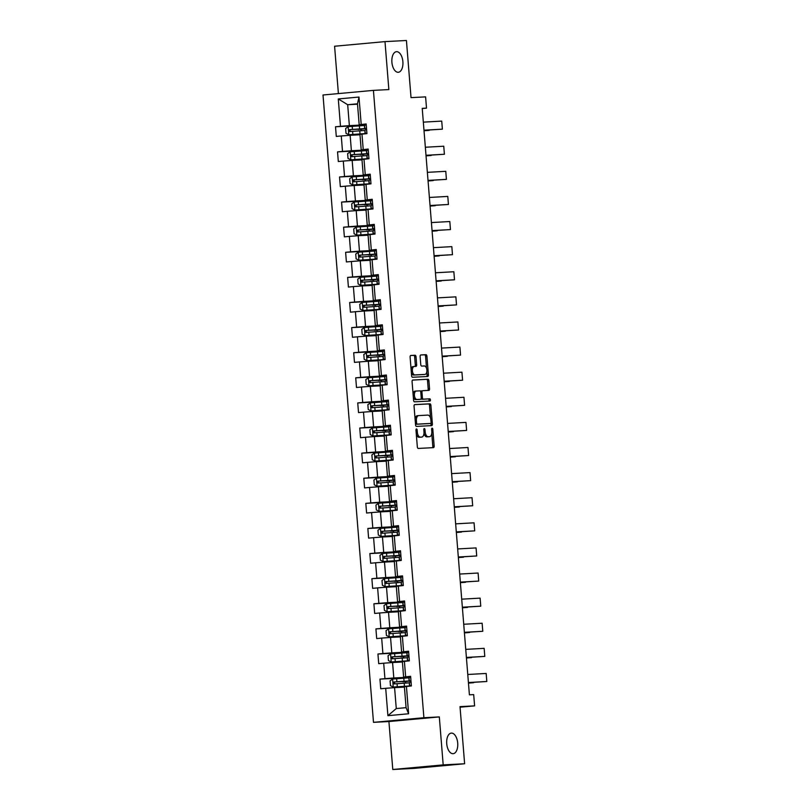 <?xml version="1.0" encoding="UTF-8"?>
<svg xmlns="http://www.w3.org/2000/svg" width="810" height="810" viewBox="0 0 810 810"><rect width="100%" height="100%" fill="white"/><g stroke="black" fill="none" stroke-linecap="round" stroke-linejoin="round"><path stroke-width="1.21" d="M416.482 428.976A1.114 0.587 84.8 0 0 416.462 428.986A1.114 0.587 84.8 0 0 415.975 430.12L417.332 446.897A1.59 0.84 84.8 0 0 418.294 448.436L433.441 447.647A1.59 0.84 84.8 0 0 433.461 447.647A1.59 0.84 84.8 0 0 434.16 446.026L432.813 429.239A1.114 0.587 84.8 0 0 432.135 428.166A1.114 0.587 84.8 0 0 432.115 428.166A1.114 0.587 84.8 0 0 431.629 429.3L431.811 431.477A5.073 2.693 84.8 0 1 429.573 436.661A5.073 2.693 84.8 0 1 429.523 436.671L428.257 436.732A5.073 2.693 84.8 0 1 425.159 431.821L424.987 429.644A1.114 0.587 84.8 0 0 424.308 428.571A1.114 0.587 84.8 0 0 424.288 428.571A1.114 0.587 84.8 0 0 423.802 429.705L423.974 431.882A5.073 2.693 84.8 0 1 421.747 437.076A5.073 2.693 84.8 0 1 421.696 437.076L420.43 437.147A5.073 2.693 84.8 0 1 417.332 432.226L417.16 430.059A1.114 0.587 84.8 0 0 416.482 428.976M398.216 72.282A10.338 5.488 84.8 0 0 398.338 72.272A10.338 5.488 84.8 0 0 402.874 61.59A10.338 5.488 84.8 0 0 396.566 51.678A10.338 5.488 84.8 0 0 396.444 51.688A10.338 5.488 84.8 0 0 391.908 62.37A10.338 5.488 84.8 0 0 398.216 72.282M453.043 753.695A10.338 5.488 84.8 0 0 453.165 753.695A10.338 5.488 84.8 0 0 457.701 743.003A10.338 5.488 84.8 0 0 451.393 733.101A10.338 5.488 84.8 0 0 451.271 733.111A10.338 5.488 84.8 0 0 446.735 743.793A10.338 5.488 84.8 0 0 453.043 753.695M416.036 356.785A1.59 0.84 84.8 0 0 415.064 355.246L410.812 355.468A1.59 0.84 84.8 0 0 410.802 355.468A1.59 0.84 84.8 0 0 410.103 357.099L411.601 375.739A1.59 0.84 84.8 0 0 412.574 377.268L427.72 376.478A1.59 0.84 84.8 0 0 427.741 376.478A1.59 0.84 84.8 0 0 428.429 374.858L426.931 356.218A1.59 0.84 84.8 0 0 425.969 354.679L420.835 354.952A1.59 0.84 84.8 0 0 420.815 354.952A1.59 0.84 84.8 0 0 420.117 356.572L420.755 364.551A1.59 0.84 84.8 0 0 421.726 366.09L424.278 365.958A4.242 2.258 84.8 0 1 426.86 370.018A4.242 2.258 84.8 0 1 424.997 374.402A4.242 2.258 84.8 0 1 424.956 374.402L414.983 374.929A4.242 2.258 84.8 0 1 412.391 370.858A4.242 2.258 84.8 0 1 414.254 366.474A4.242 2.258 84.8 0 1 414.305 366.474L415.965 366.383A1.59 0.84 84.8 0 0 415.975 366.383A1.59 0.84 84.8 0 0 416.674 364.763L416.036 356.785L414.669 356.906A1.59 0.84 84.8 0 0 413.707 355.377L410.599 355.539M443.181 764.883L439.324 716.921L388.921 721.538L392.779 769.5L443.181 764.883L464.616 763.759L460.019 706.634L474.599 705.874L473.688 694.605L469.405 694.828L422.223 108.368L426.505 108.145L425.604 96.876L411.024 97.635L406.428 40.5L384.993 41.614L334.591 46.241L338.398 93.585M439.324 716.921L423.893 717.721L373.42 90.376L388.851 89.576L384.993 41.614M414.771 404.605A1.59 0.84 84.8 0 0 414.75 404.605A1.59 0.84 84.8 0 0 414.052 406.225L415.55 424.865A1.59 0.84 84.8 0 0 416.522 426.404L431.669 425.615A1.59 0.84 84.8 0 0 431.69 425.615A1.59 0.84 84.8 0 0 432.388 423.984L430.89 405.344A1.59 0.84 84.8 0 0 429.918 403.815L414.73 404.605M413.576 400.302L412.077 381.662A1.59 0.84 84.8 0 1 412.776 380.032A1.59 0.84 84.8 0 0 412.776 380.032L427.943 379.242A1.59 0.84 84.8 0 1 428.915 380.781L429.553 388.759A1.59 0.84 84.8 0 1 428.854 390.38A1.59 0.84 84.8 0 0 428.854 390.38L422.699 390.703A1.59 0.84 84.8 0 0 422.678 390.703A1.59 0.84 84.8 0 0 421.98 392.324L422.405 397.619A1.59 0.84 84.8 0 0 423.377 399.158L429.766 398.824A1.114 0.587 84.8 0 1 430.444 399.887A1.114 0.587 84.8 0 1 429.958 401.031A1.114 0.587 84.8 0 0 429.958 401.031L414.548 401.831A1.59 0.84 84.8 0 1 413.576 400.302M464.616 763.759L414.214 768.386L392.779 769.5M423.893 717.721L373.491 722.348L323.008 95.003L373.42 90.376M360.794 125.449L335.512 126.765L336.292 136.424L341.263 135.969L342.508 151.419L337.537 151.875L338.317 161.524L343.288 161.069L344.533 176.519L339.552 176.975L340.332 186.634L345.303 186.178L346.548 201.629L341.577 202.085L342.357 211.744L347.328 211.288L348.573 226.739L343.592 227.195L344.371 236.844L349.343 236.388L350.588 251.839L345.617 252.295L346.397 261.954L351.368 261.498L352.613 276.949L347.632 277.405L348.411 287.064L353.383 286.608L354.628 302.059L349.657 302.515L350.436 312.164L355.408 311.708L356.653 327.159L351.682 327.615L352.451 337.274L357.423 336.818L358.668 352.269L353.697 352.725L354.476 362.384L359.448 361.928L360.693 377.379L355.722 377.835L356.491 387.484L361.462 387.028L362.708 402.479L357.736 402.934L358.516 412.594L363.488 412.138L364.733 427.589L359.761 428.044L360.531 437.704L365.502 437.248L366.748 452.699L361.776 453.154L362.556 462.804L367.527 462.348L368.773 477.799L363.801 478.254L364.571 487.914L369.542 487.458L370.788 502.909L365.816 503.364L366.596 513.024L371.567 512.568L372.813 528.019L367.841 528.474L368.611 538.124L373.582 537.668L374.827 553.119L369.856 553.574L370.636 563.233L375.607 562.778L376.852 578.229L371.881 578.684L372.651 588.344L377.622 587.888L378.867 603.339L373.896 603.794L374.676 613.443L379.647 612.988L380.892 628.438L375.921 628.894L376.69 638.553L381.662 638.098L382.907 653.548L377.936 654.004L378.716 663.663L383.687 663.208L384.932 678.658L379.961 679.114L380.73 688.763L385.702 688.308L387.909 715.676L408.615 713.772L406.073 707.656L404.392 686.738L411.389 685.959L410.609 676.299L403.613 677.079L402.378 661.628L409.364 660.849L408.584 651.199L401.598 651.969L400.353 636.518L407.349 635.749L406.569 626.089L399.573 626.869L398.338 611.418L405.324 610.639L404.544 600.979L397.558 601.759L396.313 586.308L403.309 585.529L402.529 575.88L395.533 576.649L394.298 561.198L401.284 560.429L400.505 550.77L393.518 551.549L392.273 536.098L399.269 535.319L398.49 525.66L391.493 526.439L390.258 510.988L397.244 510.209L396.465 500.56L389.478 501.329L388.233 485.878L395.229 485.109L394.45 475.45L387.453 476.229L386.218 460.779L393.204 459.999L392.425 450.34L385.438 451.119L384.193 435.669L391.19 434.889L390.41 425.24L383.413 426.009L382.168 410.559L389.164 409.789L388.385 400.13L381.399 400.909L380.153 385.459L387.15 384.679L386.37 375.02L379.374 375.8L378.128 360.349L385.125 359.569L384.345 349.92L377.359 350.69L376.113 335.239L383.1 334.469L382.33 324.81L375.334 325.59L374.088 310.139L381.085 309.359L380.305 299.7L373.319 300.48L372.074 285.029L379.06 284.249L378.29 274.6L371.294 275.37L370.048 259.919L377.045 259.149L376.265 249.49L369.279 250.27L368.034 234.819L375.02 234.039L374.25 224.38L367.254 225.16L366.009 209.709L373.005 208.929L372.225 199.28L365.239 200.05L363.994 184.599L370.98 183.829L370.21 174.17L363.214 174.95L361.969 159.499L368.965 158.719L368.185 149.06L361.199 149.84L359.954 134.389L366.94 133.609L366.171 123.96L359.174 124.73L357.493 103.812L347.682 104.713L349.363 125.631L366.231 124.75M335.512 126.765L340.494 126.309L338.286 98.952L358.992 97.048L361.199 124.416M361.969 134.065L363.214 149.516M363.994 159.175L365.239 174.626M366.009 184.285L367.254 199.736M368.034 209.385L369.279 224.836M370.048 234.495L371.294 249.946M372.074 259.605L373.319 275.056M374.088 284.705L375.334 300.156M376.113 309.815L377.359 325.266M378.128 334.925L379.374 350.376M380.153 360.025L381.399 375.475M382.168 385.135L383.413 400.585M384.193 410.245L385.438 425.695M386.208 435.345L387.453 450.795M388.233 460.455L389.478 475.905M390.248 485.565L391.493 501.015M392.273 510.664L393.518 526.115M394.288 535.774L395.533 551.225M396.313 560.885L397.558 576.335M398.328 585.984L399.573 601.435M400.353 611.094L401.598 626.545M402.378 636.204L403.613 651.655M404.392 661.304L405.638 676.755M406.417 686.414L408.615 713.772M368.256 149.86L351.388 150.741L350.143 135.29L359.984 134.774M368.216 149.475L361.199 149.84M350.143 135.29L341.263 135.969M351.388 150.741L342.508 151.419M370.271 174.97L353.403 175.841L352.168 160.39L361.999 159.884M370.241 174.575L363.214 174.95M352.168 160.39L343.288 161.069M353.403 175.841L344.533 176.519M372.296 200.07L355.428 200.951L354.183 185.5L364.024 184.994M372.256 199.685L365.239 200.05M354.183 185.5L345.303 186.178M355.428 200.951L346.548 201.629M374.311 225.18L357.443 226.061L356.208 210.61L366.049 210.094M374.281 224.795L367.254 225.16M356.208 210.61L347.328 211.288M357.443 226.061L348.573 226.739M376.336 250.29L359.468 251.161L358.222 235.71L368.064 235.204M376.296 249.895L369.279 250.27M358.222 235.71L349.343 236.388M359.468 251.161L350.588 251.839M378.351 275.39L361.483 276.271L360.248 260.82L370.089 260.314M378.321 275.005L371.294 275.37M360.248 260.82L351.368 261.498M361.483 276.271L352.613 276.949M380.376 300.5L363.508 301.381L362.262 285.93L372.104 285.414M380.346 300.115L373.319 300.48M362.262 285.93L353.383 286.608M363.508 301.381L354.628 302.059M382.391 325.61L365.533 326.481L364.287 311.03L374.129 310.524M382.36 325.215L375.334 325.59M364.287 311.03L355.408 311.708M365.533 326.481L356.653 327.159M384.416 350.71L367.548 351.591L366.302 336.14L376.144 335.634M384.385 350.325L377.359 350.69M366.302 336.14L357.423 336.818M367.548 351.591L358.668 352.269M386.431 375.82L369.573 376.701L368.327 361.25L378.169 360.733M386.4 375.435L379.374 375.8M368.327 361.25L359.448 361.928M369.573 376.701L360.693 377.379M388.456 400.93L371.587 401.8L370.342 386.35L380.184 385.843M388.425 400.535L381.399 400.909M370.342 386.35L361.462 387.028M371.587 401.8L362.708 402.479M390.471 426.03L373.613 426.91L372.367 411.46L382.209 410.953M390.44 425.645L383.413 426.009M372.367 411.46L363.488 412.138M373.613 426.91L364.733 427.589M392.496 451.14L375.627 452.02L374.382 436.57L384.224 436.053M392.465 450.755L385.438 451.119M374.382 436.57L365.502 437.248M375.627 452.02L366.748 452.699M394.51 476.25L377.652 477.12L376.407 461.67L386.248 461.163M394.48 475.855L387.453 476.229M376.407 461.67L367.527 462.348M377.652 477.12L368.773 477.799M396.535 501.349L379.667 502.23L378.422 486.78L388.263 486.273M396.505 500.965L389.478 501.329M378.422 486.78L369.542 487.458M379.667 502.23L370.788 502.909M398.55 526.46L381.692 527.34L380.447 511.89L390.288 511.373M398.52 526.075L391.493 526.439M380.447 511.89L371.567 512.568M381.692 527.34L372.813 528.019M400.575 551.569L383.707 552.44L382.462 536.99L392.303 536.483M400.545 551.175L393.518 551.549M382.462 536.99L373.582 537.668M383.707 552.44L374.827 553.119M402.59 576.669L385.732 577.55L384.487 562.099L394.328 561.583M402.56 576.285L395.533 576.649M384.487 562.099L375.607 562.778M385.732 577.55L376.852 578.229M404.615 601.779L387.747 602.66L386.502 587.21L396.343 586.693M404.585 601.395L397.558 601.759M386.502 587.21L377.622 587.888M387.747 602.66L378.867 603.339M406.63 626.889L389.772 627.76L388.527 612.309L398.368 611.803M406.6 626.495L399.573 626.869M388.527 612.309L379.647 612.988M389.772 627.76L380.892 628.438M408.655 651.989L391.787 652.87L390.541 637.419L400.383 636.903M408.625 651.604L401.598 651.969M390.541 637.419L381.662 638.098M391.787 652.87L382.907 653.548M410.67 677.099L393.812 677.98L392.567 662.529L402.408 662.013M410.64 676.714L403.613 677.079M392.567 662.529L383.687 663.208M393.812 677.98L384.932 678.658M387.909 715.676L396.272 708.558L394.581 687.629L404.423 687.123M394.581 687.629L385.702 688.308M388.921 721.538L373.491 722.348M422.233 108.53L426.505 108.145M460.07 707.201L474.599 705.874M396.272 708.558L406.073 707.656M357.524 104.196L347.682 104.713L338.286 98.952M366.201 124.365L359.174 124.73M358.992 97.048L357.493 103.812M349.363 125.631L340.494 126.309M410.68 677.16L405.263 678.071M405.658 683.053L405.537 681.504M405.243 677.798L379.961 679.114M408.655 652.05L403.238 652.961M403.218 652.688L377.936 654.004M403.643 657.953L403.522 656.404M406.64 626.95L401.223 627.851M401.203 627.578L375.921 628.894M401.618 632.843L401.497 631.294M404.615 601.84L399.198 602.751M399.178 602.478L373.896 603.794M399.603 607.733L399.482 606.184M402.6 576.73L397.183 577.641M397.163 577.368L371.881 578.684M397.578 582.633L397.457 581.084M400.575 551.63L395.158 552.531M395.138 552.258L369.856 553.574M395.563 557.523L395.442 555.974M398.56 526.52L393.144 527.431M393.123 527.158L367.841 528.474M393.538 532.413L393.417 530.864M396.535 501.41L391.119 502.321M391.098 502.048L365.816 503.364M391.524 507.313L391.392 505.764M394.521 476.31L389.104 477.211M389.073 476.938L363.801 478.254M389.499 482.203L389.377 480.654M392.496 451.2L387.079 452.112M387.058 451.838L361.776 453.154M387.484 457.093L387.352 455.544M390.481 426.09L385.064 427.002M385.033 426.728L359.761 428.044M385.459 431.993L385.337 430.444M388.456 400.99L383.039 401.892M383.019 401.618L357.736 402.934M383.444 406.883L383.312 405.334M386.441 375.88L381.024 376.792M380.994 376.518L355.722 377.835M381.419 381.773L381.297 380.224M384.416 350.77L378.999 351.682M378.979 351.408L353.697 352.725M379.404 356.673L379.272 355.124M382.401 325.671L376.984 326.572M376.954 326.298L351.682 327.615M377.379 331.563L377.257 330.014M380.376 300.561L374.959 301.472M374.939 301.199L349.657 302.515M375.364 306.453L375.233 304.904M378.361 275.451L372.944 276.362M372.914 276.089L347.632 277.405M373.339 281.353L373.218 279.804M376.336 250.351L370.919 251.252M370.899 250.978L345.617 252.295M371.324 256.243L371.193 254.694M374.321 225.241L368.904 226.152M368.874 225.879L343.592 227.195M369.299 231.133L369.178 229.584M372.296 200.131L366.879 201.042M366.859 200.769L341.577 202.085M367.284 206.034L367.153 204.484M370.281 175.031L364.865 175.932M364.834 175.659L339.552 176.975M365.259 180.924L365.138 179.374M368.256 149.921L362.839 150.832M362.819 150.559L337.537 151.875M363.244 155.814L363.113 154.264M366.242 124.811L360.825 125.722M361.219 130.714L361.098 129.165M416.31 434.2A5.073 2.693 84.8 0 0 419.064 437.268L420.43 437.147M420.441 437.187A5.073 2.693 84.8 0 1 420.39 437.197A5.073 2.693 84.8 0 1 420.329 437.197L419.064 437.268M423.994 433.239A5.073 2.693 84.8 0 0 426.89 436.863L428.257 436.732M428.267 436.782A5.073 2.693 84.8 0 1 428.217 436.792A5.073 2.693 84.8 0 1 428.156 436.792L426.89 436.863M432.297 447.707A1.59 0.84 84.8 0 0 432.793 446.148L431.77 433.34M430.545 418.173L429.523 405.476A1.59 0.84 84.8 0 0 428.561 403.937L414.558 404.666M430.525 425.675A1.59 0.84 84.8 0 0 431.021 424.116L430.95 423.134M416.593 423.063A1.114 0.587 84.8 0 0 417.272 424.136L430.566 423.448A1.114 0.587 84.8 0 0 430.586 423.448A1.114 0.587 84.8 0 0 431.072 422.314L430.89 420.025A5.073 2.693 84.8 0 0 427.781 415.105L418.699 415.581A5.073 2.693 84.8 0 0 418.638 415.581A5.073 2.693 84.8 0 0 416.411 420.775L416.593 423.063L415.419 423.174M415.479 423.994A1.114 0.587 84.8 0 0 415.905 424.268L417.272 424.136M429.229 423.569A1.114 0.587 84.8 0 1 429.219 423.569A1.114 0.587 84.8 0 0 429.219 423.569L415.905 424.268M418.578 415.591L417.332 415.702A5.073 2.693 84.8 0 0 417.272 415.712A5.073 2.693 84.8 0 0 415.084 419.033M412.584 380.103L427.943 379.242M427.69 390.44A1.59 0.84 84.8 0 0 428.186 388.881L427.548 380.902A1.59 0.84 84.8 0 0 426.576 379.374M421.311 390.825L421.332 390.825A1.59 0.84 84.8 0 0 421.311 390.825A1.59 0.84 84.8 0 0 420.663 391.696M421.19 398.439A1.59 0.84 84.8 0 0 422.01 399.279L429.766 398.824M428.763 401.092A1.114 0.587 84.8 0 0 429.067 399.846A1.114 0.587 84.8 0 0 428.409 398.945M416.32 391.038A4.242 2.258 84.8 0 0 416.269 391.038A4.242 2.258 84.8 0 0 414.406 395.422A4.242 2.258 84.8 0 0 416.998 399.492L420.511 399.3A1.59 0.84 84.8 0 0 420.532 399.3A1.59 0.84 84.8 0 0 421.23 397.68L420.805 392.384A1.59 0.84 84.8 0 0 419.833 390.855L416.32 391.038M416.229 391.048L414.953 391.159A4.242 2.258 84.8 0 0 414.912 391.159A4.242 2.258 84.8 0 0 413.07 393.994M413.313 396.991A4.242 2.258 84.8 0 0 415.641 399.613L416.998 399.492M420.511 399.3L419.155 399.431A1.59 0.84 84.8 0 0 419.185 399.421A1.59 0.84 84.8 0 0 419.165 399.431L415.641 399.613M414.811 366.444A1.59 0.84 84.8 0 0 415.317 364.885L414.669 356.906M414.204 366.484L412.938 366.596A4.242 2.258 84.8 0 0 412.887 366.606A4.242 2.258 84.8 0 0 411.075 369.238M411.348 372.62A4.242 2.258 84.8 0 0 413.616 375.05L414.983 374.929M423.681 374.524A4.242 2.258 84.8 0 1 423.64 374.524A4.242 2.258 84.8 0 1 423.589 374.534L413.616 375.05M426.536 368.378L425.574 356.339A1.59 0.84 84.8 0 0 424.602 354.81L420.623 355.013M426.566 376.539A1.59 0.84 84.8 0 0 427.072 374.979L426.809 371.76M405.547 683.063A0.972 0.516 84.8 0 0 404.98 681.686L402.681 681.777L406.478 681.109M408.858 677.838L392.668 679.013L390.076 680.876L390.46 685.695L393.316 687.062L411.369 685.817M393.316 687.062L409.556 686.009L404.453 686.728M468.464 683.113L473.597 682.719L468.453 682.951M405.81 686.505L405.213 686.607M411.379 685.908L409.809 686.1M410.852 680.825L394.045 681.969C392.901 682.719 392.951 683.356 394.197 683.903L409.263 682.83M410.913 680.926L405.547 681.585M395.432 683.842C394.045 683.306 393.994 682.658 395.28 681.909L406.498 681.352M410.69 677.362L408.847 677.717L409.091 680.775L410.791 680.744M467.765 674.487L486.172 673.454L486.82 681.494L486.172 673.454M411.338 685.402L409.495 685.756L411.369 685.726M468.413 682.526L486.82 681.494L468.423 682.648M409.252 682.708L411.034 681.655M410.994 681.109L409.101 680.764L408.847 677.707M403.532 657.953A0.972 0.516 84.8 0 0 402.955 656.576L400.666 656.667L404.453 655.999M406.843 652.728L390.653 653.903L388.051 655.766L388.446 660.596L391.301 661.952L409.354 660.707M391.301 661.952L407.531 660.899L402.438 661.618M466.438 658.003L471.582 657.609L466.428 657.852M403.795 661.405L403.198 661.497M409.364 660.798L407.784 661M408.837 655.715L392.02 656.859C390.886 657.609 390.936 658.257 392.182 658.793L407.238 657.72M408.898 655.817L402.955 656.576M393.407 658.732C392.03 658.196 391.979 657.558 393.255 656.799L404.474 656.252M401.507 632.853A0.972 0.516 84.8 0 0 400.94 631.476L398.642 631.567L402.438 630.899M404.818 627.628L388.628 628.803L386.036 630.656L386.421 635.486L389.276 636.842L407.329 635.597M389.276 636.842L405.516 635.789L400.413 636.508M464.424 632.894L469.557 632.499L464.413 632.742M401.77 636.296L401.173 636.387M407.339 635.688L405.769 635.89M406.812 630.615L390.005 631.76C388.861 632.499 388.911 633.147 390.157 633.693L405.223 632.62M406.873 630.717L401.507 631.375M391.392 633.622C390.005 633.096 389.954 632.448 391.24 631.689L402.459 631.142M408.675 652.253L406.833 652.607L407.076 655.665L408.777 655.634M465.75 649.377L484.147 648.344L484.795 656.394L484.147 648.344M409.323 660.302L407.47 660.656L409.344 660.616M466.398 657.426L484.795 656.394L466.408 657.548M407.227 657.588L407.481 660.646L407.227 657.588L409.02 656.546M408.979 656.009L407.076 655.654L406.833 652.597M406.65 627.142L404.808 627.507L405.051 630.555L406.752 630.534M463.725 624.267L482.132 623.234L482.78 631.284L482.132 623.234M407.298 635.192L405.456 635.546L407.329 635.516M464.373 632.316L482.78 631.284L464.383 632.438M405.213 632.488L405.456 635.546L405.213 632.488L406.995 631.446M406.954 630.899L405.061 630.555L404.808 627.497M399.492 607.743A0.972 0.516 84.8 0 0 398.915 606.366L396.627 606.457L400.413 605.789M402.803 602.519L386.613 603.693L384.011 605.556L384.406 610.375L387.261 611.742L405.314 610.497M387.261 611.742L403.491 610.689L398.399 611.408M462.399 607.794L467.542 607.399L462.388 607.642M399.755 611.185L399.158 611.287M405.324 610.588L403.744 610.78M404.798 605.505L387.98 606.649C386.846 607.399 386.897 608.037 388.142 608.583L403.198 607.51M404.858 605.607L399.482 606.265M389.367 608.523C387.99 607.986 387.939 607.338 389.215 606.589L400.434 606.032M397.467 582.633A0.972 0.516 84.8 0 0 396.9 581.256L394.602 581.347L398.399 580.679M400.778 577.419L384.588 578.583L381.996 580.446L382.381 585.276L385.236 586.632L403.289 585.387M385.236 586.632L401.476 585.579L396.373 586.298M460.384 582.684L465.517 582.289L460.374 582.532M397.73 586.086L397.133 586.177M403.299 585.478L401.73 585.681M402.772 580.395L385.965 581.539C384.821 582.289 384.871 582.937 386.117 583.473L401.183 582.4M402.833 580.497L397.467 581.165M387.352 583.413C385.965 582.876 385.914 582.238 387.2 581.479L398.419 580.932M395.452 557.533A0.972 0.516 84.8 0 0 394.875 556.156L392.587 556.247L396.373 555.579M398.753 552.309L382.573 553.483L379.971 555.336L380.366 560.166L383.211 561.522L401.274 560.277M383.211 561.522L399.451 560.469L394.359 561.188M458.359 557.574L463.502 557.179L458.349 557.422M395.715 560.976L395.118 561.067M401.284 560.368L399.705 560.571M400.758 555.296L383.94 556.44C382.806 557.189 382.857 557.827 384.102 558.374L399.158 557.3M400.818 555.397L395.442 556.055M385.327 558.303C383.95 557.776 383.899 557.128 385.175 556.369L396.394 555.822M404.635 602.043L402.783 602.397L403.036 605.455L404.737 605.424M461.71 599.167L480.107 598.134L480.755 606.174L480.107 598.134M405.283 610.082L403.431 610.436L405.304 610.406M462.358 607.206L480.755 606.174L462.368 607.328M404.939 605.789L403.036 605.455M403.188 607.378L403.431 610.436L403.188 607.378L404.98 606.336M402.61 576.933L400.768 577.287L401.011 580.345L402.712 580.314M459.685 574.057L478.092 573.024L478.74 581.074L478.092 573.024M403.258 584.982L401.416 585.336L403.289 585.296M460.333 582.106L478.74 581.074L460.343 582.228M402.914 580.689L401.011 580.345M401.173 582.279L401.416 585.336L401.173 582.269L402.955 581.226M400.596 551.823L398.743 552.177L398.996 555.235L400.697 555.215M457.67 548.947L476.067 547.914L476.715 555.964L476.067 547.914M401.244 559.872L399.391 560.226L401.264 560.196M458.318 556.996L476.715 555.964L458.328 557.118M399.148 557.169L399.391 560.226L399.148 557.169L400.94 556.126M400.899 555.579L398.996 555.235L398.743 552.177M398.571 526.723L396.728 527.077L396.971 530.135L398.672 530.104M455.645 523.847L474.052 522.814L474.7 530.854L474.052 522.814M399.219 534.762L397.376 535.116L399.249 535.086M456.293 531.887L474.7 530.854L456.303 532.008M397.133 532.059L397.376 535.116L397.133 532.059L398.915 531.016M398.874 530.469L396.971 530.125L396.728 527.067M396.556 501.613L394.703 501.967L394.956 505.025L396.657 504.994M453.63 498.737L472.027 497.704L472.675 505.754L472.027 497.704M397.204 509.662L395.351 510.017L397.224 509.976M454.278 506.787L472.675 505.754L454.288 506.908M395.361 510.006L395.108 506.949L396.9 505.906M396.859 505.369L394.956 505.015L394.713 501.957M394.531 476.503L392.688 476.867M451.605 473.627L470.013 472.594L470.661 480.644L470.013 472.594M395.179 484.552L393.336 484.906L395.209 484.876M452.253 481.677L470.661 480.644L452.263 481.798M394.834 480.259L392.931 479.915L394.632 479.895M393.093 481.849L393.336 484.906L393.093 481.849L394.875 480.806M392.516 451.403L390.663 451.757L390.916 454.815L392.617 454.785M449.591 448.527L467.988 447.495L468.636 455.534L467.988 447.495M393.164 459.452L391.311 459.796L393.184 459.766M450.238 456.567L468.636 455.534L450.249 456.688M391.068 456.739L391.311 459.796L391.068 456.739L392.86 455.696M392.82 455.149L390.916 454.805L390.673 451.747M390.491 426.293L388.648 426.647L388.891 429.705L390.592 429.675M447.565 423.417L465.973 422.385L466.621 430.434L465.973 422.385M391.139 434.342L389.296 434.697L391.169 434.656M448.214 431.467L466.621 430.434L448.224 431.588M389.296 434.686L389.053 431.629L390.835 430.586M390.795 430.049L388.891 429.695L388.648 426.637M388.476 401.183L386.623 401.537L386.876 404.595L388.577 404.575M445.551 398.307L463.948 397.275L464.596 405.324L463.948 397.275M389.124 409.232L387.271 409.587L389.144 409.556M446.199 406.357L464.596 405.324L446.209 406.478M387.028 406.529L387.271 409.587L387.028 406.529L388.82 405.486M388.78 404.939L386.876 404.595L386.633 401.537M386.451 376.083L384.608 376.437L384.851 379.495L386.552 379.465M443.526 373.207L461.933 372.175L462.581 380.214L461.933 372.175M387.099 384.132L385.256 384.477L387.129 384.446M444.174 381.247L462.581 380.214L444.184 381.368M385.013 381.419L385.256 384.477L385.013 381.419L386.795 380.376M386.755 379.829L384.851 379.485L384.608 376.427M384.436 350.973L382.583 351.327L382.836 354.385L384.537 354.355M441.511 348.097L459.908 347.065L460.556 355.114L459.908 347.065M385.084 359.022L383.231 359.377L385.104 359.336M442.159 356.147L460.556 355.114L442.169 356.268M382.988 356.319L383.231 359.377L382.988 356.309L384.78 355.266M384.73 354.729L382.836 354.375L382.593 351.317M382.411 325.863L380.568 326.227L380.811 329.275L382.512 329.255M439.486 322.988L457.893 321.955L458.541 330.004L457.893 321.955M383.059 333.912L381.216 334.267L383.089 334.236M440.134 331.037L458.541 330.004L440.144 331.158M380.973 331.209L381.216 334.267L380.973 331.209L382.755 330.166M382.715 329.619L380.811 329.275L380.568 326.217M380.396 300.763L378.543 301.117L378.796 304.175L380.498 304.145M437.471 297.888L455.868 296.855L456.516 304.894L455.868 296.855M381.044 308.812L379.191 309.157L381.065 309.126M438.119 305.927L456.516 304.894L438.129 306.048M378.948 306.109L380.74 305.056M380.69 304.509L378.796 304.165L378.543 301.117M378.371 275.653L376.528 276.007L376.772 279.065L378.472 279.035M435.446 272.778L453.853 271.745L454.501 279.794L453.853 271.745M379.019 283.702L377.176 284.057L379.05 284.016M436.094 280.827L454.501 279.794L436.104 280.949M376.933 280.989L377.176 284.047L376.933 280.989L378.716 279.946M378.675 279.409L376.772 279.055L376.528 275.997M376.356 250.543L374.503 250.898L374.757 253.955L376.458 253.935M433.431 247.668L451.828 246.635L452.476 254.684L451.828 246.635M377.004 258.592L375.151 258.947L377.025 258.916M434.079 255.717L452.476 254.684L434.089 255.838M375.162 258.947L374.908 255.889L376.701 254.846M376.65 254.299L374.757 253.955L374.514 250.898M374.331 225.443L372.489 225.798L372.732 228.855L374.433 228.825M431.406 222.568L449.813 221.535L450.461 229.574L449.813 221.535M374.979 233.493L373.137 233.837L375.01 233.806M432.054 230.607L450.461 229.574L432.064 230.728M374.635 229.19L373.987 228.562L372.732 228.855M372.894 230.779L373.137 233.837L372.894 230.779L374.676 229.736M372.317 200.333L370.464 200.688L370.717 203.745L372.418 203.715M429.391 197.458L447.788 196.425L448.436 204.474L447.788 196.425M372.964 208.383L371.112 208.737L372.985 208.696M430.039 205.507L448.436 204.474L430.049 205.629M372.61 204.09L370.717 203.745M370.869 205.679L371.112 208.737L370.869 205.669L372.661 204.626M393.427 532.423A0.972 0.516 84.8 0 0 392.86 531.046L390.562 531.137L394.359 530.469M396.738 527.199L380.548 528.373L377.956 530.236L378.341 535.056L381.196 536.422L399.249 535.177M381.196 536.422L397.437 535.37L392.334 536.088M456.344 532.474L461.477 532.079L456.334 532.322M393.69 535.866L393.093 535.967M399.259 535.268L397.68 535.461M398.733 530.185L381.925 531.33C380.781 532.079 380.832 532.717 382.077 533.263L397.143 532.19M398.793 530.287L393.427 530.945M383.312 533.203C381.925 532.666 381.875 532.018 383.16 531.269L394.379 530.712M391.412 507.313A0.972 0.516 84.8 0 0 390.835 505.936L388.547 506.027L392.334 505.359M394.713 502.099L378.533 503.263L375.931 505.126L376.326 509.956L379.171 511.312L397.234 510.067M379.171 511.312L395.412 510.259L390.319 510.978M454.319 507.364L459.452 506.969L454.309 507.212M391.675 510.766L391.078 510.857M397.244 510.158L395.665 510.361M396.718 505.075L379.9 506.22C378.766 506.969 378.817 507.617 380.062 508.153L395.118 507.08M396.778 505.177L391.402 505.845M381.287 508.093C379.91 507.556 379.86 506.918 381.135 506.159L392.354 505.612M389.387 482.213A0.972 0.516 84.8 0 0 388.82 480.836L386.522 480.927L390.319 480.259M392.698 476.989L376.508 478.163L373.916 480.016L374.301 484.846L377.156 486.202L395.209 484.957M377.156 486.202L393.397 485.149L388.294 485.868M452.304 482.254L457.437 481.859L452.294 482.102M389.65 485.656L389.053 485.747M395.219 485.048L393.64 485.251M394.693 479.976L377.885 481.12C376.741 481.869 376.792 482.507 378.037 483.054L393.103 481.98M394.753 480.077L389.387 480.735M379.272 482.983C377.885 482.456 377.835 481.808 379.12 481.049L390.339 480.502M387.372 457.103A0.972 0.516 84.8 0 0 386.795 455.726L384.507 455.817L388.294 455.149M390.673 451.879L374.493 453.053L371.891 454.916L372.286 459.736L375.131 461.103L393.194 459.857M375.131 461.103L391.372 460.05L386.279 460.768M450.279 457.154L455.412 456.759L450.269 457.002M387.636 460.546L387.038 460.647M393.204 459.948L391.625 460.141M392.678 454.866L375.86 456.01C374.726 456.759 374.777 457.397 376.012 457.944L391.078 456.87M392.739 454.967L387.362 455.625M377.247 457.883C375.87 457.346 375.82 456.698 377.095 455.949L388.314 455.392M385.347 431.993A0.972 0.516 84.8 0 0 384.78 430.616L382.482 430.707L386.279 430.039M388.658 426.779L372.468 427.943L369.876 429.806L370.261 434.636L373.116 435.993L391.169 434.747M373.116 435.993L389.357 434.94L384.254 435.658M448.264 432.044L453.397 431.649L448.254 431.892M385.611 435.446L385.013 435.537M391.179 434.838L389.6 435.041M390.653 429.756L373.845 430.9C372.701 431.649 372.752 432.297 373.997 432.834L389.063 431.76M390.714 429.857L385.347 430.525M375.233 432.773C373.845 432.236 373.795 431.598 375.07 430.839L386.299 430.292M383.332 406.893A0.972 0.516 84.8 0 0 382.755 405.516L380.467 405.608L384.254 404.939M386.633 401.669L370.443 402.843L367.851 404.696L368.246 409.526L371.091 410.883L389.154 409.637M371.091 410.883L387.332 409.83L382.239 410.548M446.239 406.934L451.373 406.539L446.229 406.782M383.596 410.336L382.998 410.427M389.164 409.728L387.585 409.931M388.638 404.656L371.82 405.8C370.686 406.549 370.737 407.187 371.972 407.734L387.038 406.66M388.699 404.757L383.322 405.415M373.207 407.663C371.83 407.136 371.78 406.488 373.056 405.729L384.274 405.182M381.308 381.783A0.972 0.516 84.8 0 0 380.74 380.406L378.442 380.498L382.239 379.829M384.618 376.559L368.428 377.733L365.837 379.596L366.221 384.416L369.076 385.783L387.129 384.537M369.076 385.783L385.317 384.73L380.214 385.449M444.224 381.834L449.358 381.439L444.214 381.682M381.571 385.226L380.973 385.327M387.139 384.628L385.56 384.821M386.613 379.546L369.805 380.69C368.661 381.439 368.712 382.077 369.957 382.624L385.023 381.55M386.674 379.647L381.308 380.305M371.193 382.563C369.805 382.026 369.755 381.378 371.031 380.629L382.259 380.072M379.293 356.673A0.972 0.516 84.8 0 0 378.716 355.296L376.427 355.387L380.214 354.719M382.593 351.459L366.403 352.623L363.811 354.486L364.196 359.316L367.051 360.673L385.115 359.427M367.051 360.673L383.292 359.62L378.199 360.339M442.199 356.724L447.333 356.329L442.189 356.572M379.556 360.126L378.958 360.217M385.125 359.518L383.545 359.721M384.598 354.436L367.781 355.58C366.647 356.329 366.697 356.977 367.932 357.514L382.998 356.44M384.659 354.537L379.283 355.205M369.168 357.453C367.791 356.916 367.74 356.279 369.016 355.519L380.234 354.972M377.268 331.574A0.972 0.516 84.8 0 0 376.701 330.197L374.402 330.288L378.199 329.619M380.578 326.349L364.389 327.524L361.797 329.376L362.181 334.206L365.037 335.563L383.089 334.317M365.037 335.563L381.277 334.51L376.174 335.229M440.184 331.614L445.318 331.219L440.174 331.462M377.531 335.016L376.933 335.107M383.1 334.408L381.52 334.611M382.573 329.336L365.766 330.48C364.621 331.229 364.672 331.867 365.917 332.414L380.983 331.341M382.634 329.437L377.268 330.095M367.153 332.343C365.766 331.817 365.715 331.168 366.991 330.409L378.219 329.862M375.253 306.464A0.972 0.516 84.8 0 0 374.676 305.087L372.387 305.178L376.174 304.509M378.553 301.239L362.364 302.413L359.772 304.276L360.156 309.096L363.012 310.463L381.075 309.217M363.012 310.463L379.252 309.41L374.159 310.129M438.159 306.514L443.293 306.119L438.149 306.362M375.516 309.906L374.919 310.007M381.085 309.309L379.505 309.501M380.558 304.226L363.741 305.37C362.607 306.119 362.657 306.757 363.892 307.304L378.958 306.231M380.619 304.327L375.243 304.985M365.128 307.243C363.751 306.707 363.7 306.058 364.976 305.309L376.194 304.752M373.228 281.353A0.972 0.516 84.8 0 0 372.661 279.976L370.362 280.068L374.159 279.399M376.539 276.139L360.349 277.303L357.757 279.167L358.142 283.996L360.997 285.353L379.05 284.108M360.997 285.353L377.237 284.3L372.134 285.019M436.144 281.404L441.278 281.009L436.134 281.252M373.491 284.806L372.894 284.897M379.06 284.199L377.48 284.401M378.533 279.116L361.726 280.26C360.582 281.009 360.632 281.657 361.878 282.194L376.944 281.121M378.594 279.217L372.661 279.976M363.113 282.133C361.726 281.596 361.675 280.959 362.951 280.199L374.179 279.652M371.213 256.254A0.972 0.516 84.8 0 0 370.636 254.877L368.347 254.968L372.134 254.299M374.514 251.029L358.324 252.204L355.732 254.056L356.117 258.886L358.972 260.243L377.035 258.998M358.972 260.243L375.212 259.19L370.119 259.909M434.119 256.294L439.253 255.899L434.109 256.142M371.476 259.696L370.879 259.787M377.045 259.089L375.465 259.291M376.518 254.016L359.701 255.16C358.567 255.909 358.617 256.547 359.853 257.094L374.919 256.021M376.579 254.117L371.203 254.775M361.088 257.023C359.711 256.497 359.66 255.849 360.936 255.089L372.154 254.542M369.188 231.144A0.972 0.516 84.8 0 0 368.621 229.767L366.322 229.858L370.119 229.19M372.499 225.919L356.309 227.094L353.717 228.957L354.102 233.776L356.957 235.143L375.01 233.898M356.957 235.143L373.197 234.09L368.094 234.809M432.105 231.194L437.238 230.799L432.094 231.042M369.451 234.586L368.854 234.687M375.02 233.989L373.44 234.181M374.493 228.906L357.686 230.05C356.542 230.799 356.592 231.437 357.838 231.984L372.904 230.911M374.554 229.007L369.188 229.665M359.073 231.923C357.686 231.387 357.635 230.739 358.911 229.989L370.14 229.432M367.173 206.034A0.972 0.516 84.8 0 0 366.596 204.657L364.308 204.748L368.094 204.079M370.474 200.819L354.284 201.984L351.692 203.847L352.077 208.676L354.932 210.033L372.995 208.788M354.932 210.033L371.172 208.98L366.079 209.699M430.08 206.084L435.213 205.689L430.069 205.932M367.436 209.486L366.839 209.577M373.005 208.879L371.425 209.081M372.478 203.796L355.661 204.94C354.527 205.689 354.577 206.337 355.813 206.874L370.879 205.801M372.539 203.897L367.163 204.565M357.048 206.813C355.671 206.277 355.62 205.639 356.896 204.879L368.115 204.333M365.148 180.934A0.972 0.516 84.8 0 0 364.581 179.557L362.283 179.648L366.079 178.98M368.459 175.709L352.269 176.884L349.677 178.737L350.062 183.566L352.917 184.923L370.97 183.678M352.917 184.923L369.147 183.87L364.054 184.589M428.065 180.974L433.198 180.579L428.044 180.822M365.411 184.376L364.814 184.467M370.98 183.769L369.4 183.971M370.453 178.696L353.646 179.84C352.502 180.59 352.552 181.227 353.798 181.774L368.854 180.701M370.514 178.797L365.148 179.456M355.033 181.703C353.646 181.177 353.595 180.529 354.871 179.769L366.1 179.223M370.291 175.223L368.449 175.588L368.692 178.635L370.393 178.615M427.366 172.348L445.773 171.315L446.421 179.364L445.773 171.315M370.94 183.273L369.097 183.627L370.97 183.597M428.014 180.397L446.421 179.364L428.024 180.519M368.844 180.569L369.097 183.627L368.844 180.569L370.636 179.526M370.595 178.98L368.692 178.635L368.449 175.578M363.133 155.824A0.972 0.516 84.8 0 0 362.556 154.447L360.268 154.538L364.054 153.87M366.434 150.599L350.244 151.774L347.652 153.637L348.037 158.456L350.892 159.823L368.955 158.578M350.892 159.823L367.132 158.77L362.04 159.489M426.04 155.874L431.173 155.48L426.03 155.722M363.396 159.266L362.799 159.368M368.965 158.669L367.386 158.861M368.439 153.586L351.621 154.73C350.487 155.48 350.538 156.117 351.773 156.664L366.839 155.591M368.499 153.687L363.123 154.345M353.008 156.603C351.631 156.067 351.58 155.419 352.856 154.669L364.075 154.113M368.277 150.123L366.424 150.478L366.677 153.535L368.378 153.505M425.351 147.248L443.748 146.215L444.396 154.254L443.748 146.215M368.925 158.173L367.072 158.517L368.945 158.487M425.999 155.287L444.396 154.254L426.009 155.409M366.829 155.459L367.072 158.517L366.829 155.459L368.621 154.416M368.57 153.87L366.677 153.525L366.434 150.468M361.108 130.714A0.972 0.516 84.8 0 0 360.541 129.337L358.243 129.428L362.04 128.76M364.419 125.499L348.229 126.664L345.637 128.527L346.022 133.356L348.877 134.713L366.93 133.468M348.877 134.713L365.108 133.66L360.015 134.379M424.025 130.764L429.158 130.369L424.005 130.612M361.371 134.166L360.774 134.257M366.94 133.559L365.361 133.761M366.414 128.476L349.606 129.62C348.462 130.369 348.513 131.018 349.758 131.554L364.814 130.481M366.474 128.577L361.098 129.246M350.993 131.493C349.606 130.957 349.555 130.319 350.831 129.559L362.06 129.013M366.252 125.013L364.409 125.368L364.652 128.425L366.353 128.395M423.326 122.138L441.733 121.105L442.382 129.154L441.733 121.105M366.9 133.063L365.057 133.417L366.93 133.377M423.974 130.187L442.382 129.154L423.984 130.309M364.804 130.359L365.057 133.417L364.804 130.359L366.596 129.306M366.555 128.77L364.652 128.415L364.409 125.358M416.158 432.337L417.332 432.226M420.329 437.197L421.696 437.076M423.812 429.756L424.987 429.644M423.984 431.933L425.159 431.821M428.156 436.792L429.523 436.671M431.639 429.351L432.813 429.239M432.793 446.148L434.16 446.026M415.975 430.161L417.16 430.059M428.561 403.937L429.918 403.815M429.523 405.476L430.89 405.344M431.021 424.116L432.388 423.984M415.236 420.886L416.411 420.775M427.548 380.902L428.915 380.781M428.186 388.881L429.553 388.759M420.805 392.435L421.98 392.324M421.23 397.73L422.405 397.619M422.01 399.279L423.377 399.158M415.317 364.885L416.674 364.763M423.589 374.534L424.956 374.402M424.602 354.81L425.969 354.679M425.574 356.339L426.931 356.218M427.072 374.979L428.429 374.858M413.707 355.377L415.064 355.246M392.607 679.053L393.245 687.022M404.2 683.164L404.443 686.222M403.795 678.172L404.048 681.23M397.042 683.68L397.295 686.738M396.647 678.689L396.89 681.747M395.28 681.909L394.045 681.969M405.547 681.635L404.98 681.686M409.495 685.756L409.252 682.698L409.495 685.756M409.242 680.613L408.999 677.555M409.647 685.604L409.404 682.546M390.582 653.953L391.22 661.922M402.185 658.054L402.428 661.112M401.78 653.062L402.023 656.12M395.027 658.571L395.27 661.628M394.622 653.579L394.875 656.637M393.255 656.799L392.02 656.859M388.567 628.844L389.205 636.812M400.16 632.944L400.403 636.002M399.755 627.952L400.008 631.02M393.002 633.46L393.255 636.518M392.607 628.479L392.85 631.537M391.24 631.689L390.005 631.76M401.507 631.425L400.94 631.476M407.227 655.503L406.974 652.445M407.622 660.494L407.379 657.437M405.202 630.403L404.959 627.345M405.608 635.384L405.354 632.327M386.542 603.733L387.18 611.702M398.145 607.844L398.388 610.902M397.74 602.853L397.983 605.91M390.987 608.361L391.23 611.418M390.582 603.369L390.835 606.427M389.215 606.589L387.98 606.649M399.492 606.315L398.915 606.366M384.527 578.634L385.165 586.602M396.12 582.734L396.363 585.792M395.715 577.743L395.968 580.8M388.962 583.251L389.215 586.308M388.567 578.259L388.81 581.317M387.2 581.479L385.965 581.539M397.467 581.205L396.9 581.256M382.502 553.524L383.14 561.492M394.106 557.624L394.349 560.682M393.7 552.643L393.943 555.701M386.947 558.141L387.19 561.198M386.542 553.159L386.785 556.217M385.175 556.369L383.94 556.44M395.452 556.106L394.875 556.156M403.036 605.445L402.793 602.387M403.188 605.293L402.934 602.235M403.582 610.284L403.339 607.227M401.011 580.335L400.768 577.277M401.163 580.183L400.92 577.125M401.568 585.174L401.315 582.117M399.148 555.083L398.895 552.025M399.543 560.064L399.3 557.007M397.123 529.973L396.88 526.915M397.528 534.965L397.275 531.907M395.108 504.863L394.855 501.805M395.503 509.854L395.26 506.797M392.931 479.915L392.688 476.857L392.931 479.915M393.083 479.763L392.84 476.705M393.488 484.744L393.235 481.687M391.068 454.653L390.815 451.595M391.463 459.645L391.22 456.587M389.043 429.543L388.8 426.485M389.448 434.535L389.195 431.477M387.028 404.443L386.775 401.385M387.423 409.435L387.18 406.367M385.003 379.333L384.76 376.275M385.408 384.325L385.155 381.267M382.988 354.223L382.735 351.165M383.383 359.215L383.14 356.157M380.963 329.123L380.72 326.065M381.368 334.115L381.115 331.047M379.201 309.157L378.948 306.099L379.191 309.157M378.948 304.013L378.695 300.955M379.343 309.005L379.1 305.947M376.923 278.903L376.68 275.845M377.328 283.895L377.075 280.837M374.908 253.803L374.655 250.746M375.303 258.795L375.06 255.737M372.732 228.845L372.489 225.787M372.883 228.693L372.641 225.636M373.288 233.685L373.035 230.627M370.717 203.735L370.474 200.677M370.858 203.583L370.615 200.526M371.263 208.575L371.02 205.517M380.487 528.414L381.125 536.382M392.08 532.524L392.324 535.582M391.675 527.533L391.929 530.59M384.922 533.041L385.175 536.098M384.527 528.049L384.77 531.107M383.16 531.269L381.925 531.33M393.427 530.995L392.86 531.046M378.462 503.314L379.1 511.282M390.066 507.414L390.309 510.472M389.661 502.423L389.904 505.481M382.907 507.931L383.15 510.988M382.502 502.939L382.745 505.997M381.135 506.159L379.9 506.22M391.412 505.885L390.835 505.936M376.447 478.204L377.085 486.172M388.041 482.304L388.284 485.362M387.636 477.323L387.889 480.381M380.882 482.821L381.135 485.878M380.487 477.839L380.73 480.897M379.12 481.049L377.885 481.12M389.387 480.786L388.82 480.836M374.423 453.094L375.06 461.062M386.016 457.204L386.269 460.262M385.621 452.213L385.864 455.271M378.867 457.721L379.11 460.779M378.462 452.729L378.705 455.787M377.095 455.949L375.86 456.01M387.362 455.676L386.795 455.726M372.408 427.994L373.046 435.962M384.001 432.094L384.244 435.152M383.596 427.103L383.849 430.161M376.842 432.611L377.095 435.669M376.447 427.619L376.69 430.677M375.07 430.839L373.845 430.9M385.347 430.566L384.78 430.616M370.383 402.884L371.02 410.852M381.976 406.984L382.229 410.042M381.581 402.003L381.824 405.061M374.827 407.501L375.07 410.559M374.423 402.519L374.666 405.577M373.056 405.729L371.82 405.8M383.322 405.466L382.755 405.516M368.368 377.784L369.006 385.742M379.961 381.885L380.204 384.942M379.556 376.893L379.809 379.951M372.802 382.401L373.056 385.459M372.408 377.409L372.651 380.467M371.031 380.629L369.805 380.69M381.308 380.356L380.74 380.406M366.343 352.674L366.981 360.642M377.936 356.775L378.189 359.832M377.541 351.783L377.784 354.841M370.788 357.291L371.031 360.349M370.383 352.299L370.626 355.357M369.016 355.519L367.781 355.58M379.283 355.246L378.716 355.296M364.328 327.564L364.966 335.532M375.921 331.665L376.164 334.722M375.516 326.683L375.769 329.741M368.763 332.181L369.016 335.239M368.368 327.2L368.611 330.257M366.991 330.409L365.766 330.48M377.268 330.146L376.701 330.197M362.303 302.464L362.941 310.422M373.896 306.565L374.149 309.623M373.501 301.573L373.744 304.631M366.748 307.081L366.991 310.139M366.343 302.089L366.586 305.147M364.976 305.309L363.741 305.37M375.243 305.036L374.676 305.087M360.278 277.354L360.926 285.322M371.881 281.455L372.124 284.512M371.476 276.463L371.729 279.521M364.723 281.971L364.976 285.029M364.328 276.979L364.571 280.037M362.951 280.199L361.726 280.26M358.263 252.244L358.901 260.212M369.856 256.345L370.109 259.402M369.461 251.363L369.704 254.421M362.708 256.861L362.951 259.919M362.303 251.88L362.546 254.937M360.936 255.089L359.701 255.16M371.203 254.826L370.636 254.877M356.238 227.144L356.886 235.102M367.841 231.245L368.084 234.303M367.436 226.253L367.689 229.311M360.683 231.761L360.936 234.819M360.288 226.77L360.531 229.827M358.911 229.989L357.686 230.05M369.188 229.716L368.621 229.767M354.223 202.034L354.861 210.003M365.816 206.135L366.069 209.193M365.421 201.143L365.664 204.201M358.668 206.651L358.911 209.709M358.263 201.66L358.506 204.717M356.896 204.879L355.661 204.94M367.163 204.606L366.596 204.657M352.198 176.924L352.846 184.893M363.801 181.025L364.044 184.083M363.396 176.043L363.649 179.101M356.643 181.541L356.896 184.599M356.248 176.56L356.491 179.618M354.871 179.769L353.646 179.84M365.148 179.506L364.581 179.557M368.844 178.483L368.601 175.426M369.249 183.475L368.995 180.417M350.183 151.824L350.821 159.783M361.776 155.925L362.029 158.983M361.382 150.933L361.625 153.991M354.628 156.441L354.871 159.499M354.223 151.45L354.466 154.507M352.856 154.669L351.621 154.73M363.123 154.396L362.556 154.447M366.819 153.373L366.576 150.316M367.224 158.365L366.981 155.307M348.158 126.714L348.806 134.683M359.761 130.815L360.005 133.873M359.356 125.823L359.61 128.881M352.603 131.331L352.846 134.389M352.208 126.34L352.451 129.397M350.831 129.559L349.606 129.62M361.108 129.286L360.541 129.337M364.804 128.263L364.561 125.206M365.209 133.255L364.956 130.197M420.39 437.197L421.747 437.076M428.217 436.792L429.573 436.661M417.272 415.712L418.638 415.581M414.912 391.159L416.269 391.038M419.165 399.431L420.532 399.3M412.887 366.606L414.254 366.474M423.64 374.524L424.997 374.402M395.108 506.959L395.351 510.017M389.053 431.639L389.296 434.697M374.908 255.889L375.151 258.947"/></g></svg>
